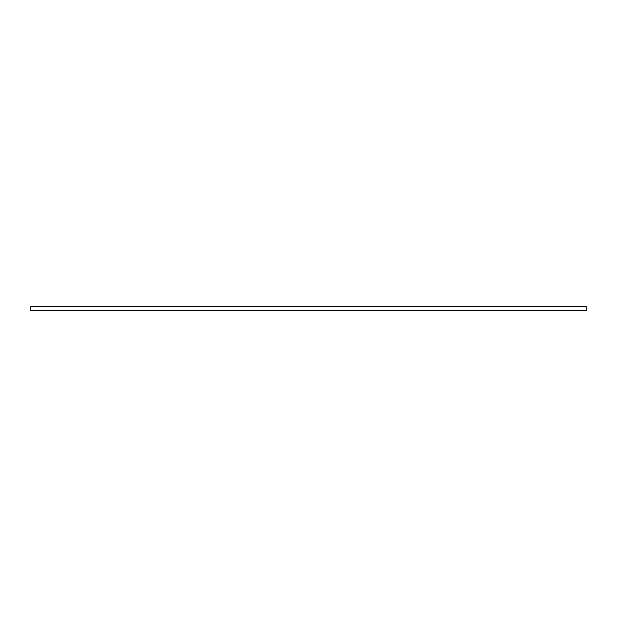 <?xml version="1.0" encoding="UTF-8"?>
<svg xmlns="http://www.w3.org/2000/svg" width="617" height="617" viewBox="0 0 617 617"><rect width="100%" height="100%" fill="white"/><g stroke="black" fill="none" stroke-linecap="round" stroke-linejoin="round"><path stroke-width="0.93" d="M30.85 310.644L586.15 310.644L586.15 306.356L30.85 306.356L30.85 310.644M30.85 310.436L586.15 310.436M30.85 306.61L586.15 306.61"/></g></svg>
